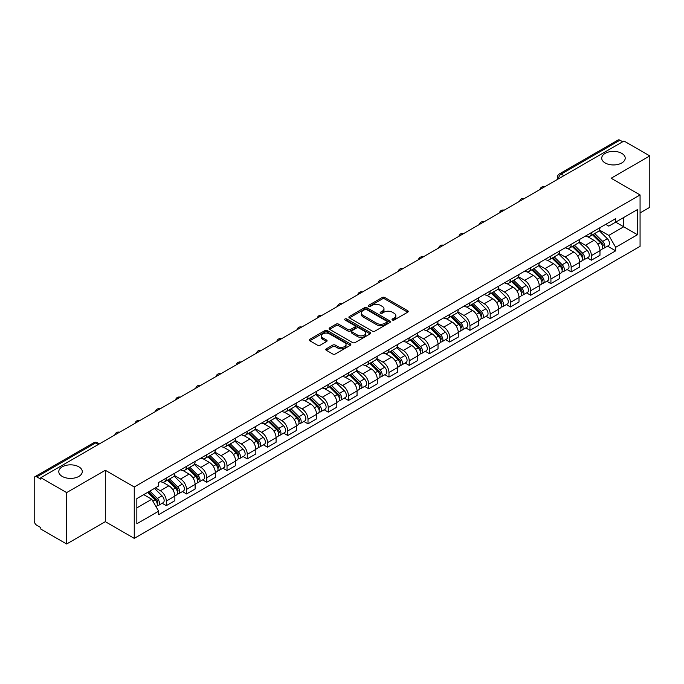 <?xml version="1.0" encoding="UTF-8"?>
<svg xmlns="http://www.w3.org/2000/svg" width="684" height="684" viewBox="0 0 684 684"><rect width="100%" height="100%" fill="white"/><g stroke="black" fill="none" stroke-linecap="round" stroke-linejoin="round"><path stroke-width="1.03" d="M392.385 320.009A1.257 0.727 0 0 0 394.172 320.009L407.698 312.195A1.804 1.043 0 0 0 408.228 311.459A1.804 1.043 0 0 0 407.698 310.724L384.776 297.489A1.804 1.043 0 0 0 382.228 297.489L368.693 305.303A1.257 0.727 0 0 0 368.325 305.816A1.257 0.727 0 0 0 368.693 306.329A1.257 0.727 0 0 0 370.48 306.329L372.224 305.321A5.763 3.326 0 0 1 380.381 305.321L382.288 306.423A5.763 3.326 0 0 1 383.981 308.775A5.763 3.326 0 0 1 382.288 311.134L380.543 312.143A1.257 0.727 0 0 0 380.167 312.656A1.257 0.727 0 0 0 380.543 313.169A1.257 0.727 0 0 0 382.322 313.169L384.075 312.161A5.763 3.326 0 0 1 392.223 312.161L394.138 313.263A5.763 3.326 0 0 1 395.822 315.615A5.763 3.326 0 0 1 394.138 317.974L392.385 318.983A1.257 0.727 0 0 0 392.017 319.496A1.257 0.727 0 0 0 392.385 320.009L392.385 318.983M78.84 466.83A11.748 6.78 0 0 0 66.04 465.359A11.748 6.78 0 0 0 58.79 471.627A11.748 6.78 0 0 0 62.227 476.423A11.748 6.78 0 0 0 75.026 477.885A11.748 6.78 0 0 0 82.277 471.627A11.748 6.78 0 0 0 78.84 466.83M621.773 153.37A11.748 6.78 0 0 0 608.974 151.899A11.748 6.78 0 0 0 601.723 158.166A11.748 6.78 0 0 0 605.16 162.963A11.748 6.78 0 0 0 617.96 164.434A11.748 6.78 0 0 0 625.21 158.166A11.748 6.78 0 0 0 621.773 153.37M326.311 348.823A1.804 1.043 0 0 0 325.781 349.558A1.804 1.043 0 0 0 326.311 350.293L332.74 354.004A1.804 1.043 0 0 0 335.288 354.004L350.319 345.326A1.804 1.043 0 0 0 350.849 344.591A1.804 1.043 0 0 0 350.319 343.855L327.397 330.62A1.804 1.043 0 0 0 324.849 330.62L309.818 339.298A1.804 1.043 0 0 0 309.288 340.034A1.804 1.043 0 0 0 309.818 340.769L317.59 345.249A1.804 1.043 0 0 0 320.129 345.249L326.567 341.538A1.804 1.043 0 0 0 327.089 340.803A1.804 1.043 0 0 0 326.567 340.068L322.711 337.845A4.822 2.779 0 0 1 321.3 335.878A4.822 2.779 0 0 1 324.276 333.305A4.822 2.779 0 0 1 329.526 333.912L344.616 342.624A4.822 2.779 0 0 1 346.036 344.591A4.822 2.779 0 0 1 343.06 347.164A4.822 2.779 0 0 1 337.802 346.557L335.288 345.104A1.804 1.043 0 0 0 332.74 345.104L326.311 348.823L326.311 350.293M134.252 486.982L105.31 470.276L66.639 492.6L40.818 477.697L623.979 141.007L649.8 155.918L611.128 178.242L640.07 194.949L134.252 486.982L134.252 538.376L640.07 246.343L640.07 194.949M372.353 331.133A1.804 1.043 0 0 0 374.9 331.133L389.931 322.455A1.804 1.043 0 0 0 390.461 321.719A1.804 1.043 0 0 0 389.931 320.984L367.009 307.749A1.804 1.043 0 0 0 364.461 307.749L349.43 316.427A1.804 1.043 0 0 0 348.9 317.162A1.804 1.043 0 0 0 349.43 317.898L372.353 331.133M345.54 320.283A1.257 0.727 0 0 1 346.814 320.463L346.814 318.966L370.129 332.424A1.804 1.043 0 0 1 370.651 333.159A1.804 1.043 0 0 1 370.129 333.895L355.099 342.573A1.804 1.043 0 0 1 352.551 342.573L329.62 329.329L329.62 327.858A1.804 1.043 0 0 0 329.098 328.594A1.804 1.043 0 0 0 329.62 329.329M329.62 327.858L336.058 324.148A1.804 1.043 0 0 1 338.606 324.148L347.899 329.517A1.804 1.043 0 0 0 350.447 329.517L354.714 327.055A1.804 1.043 0 0 0 355.244 326.319A1.804 1.043 0 0 0 354.714 325.584L345.035 319.992A1.257 0.727 0 0 1 344.668 319.479A1.257 0.727 0 0 1 345.446 318.804A1.257 0.727 0 0 1 346.814 318.966M66.639 492.6L66.639 543.994L40.818 529.091L40.818 527.586L36.799 525.269A3.668 2.12 -120 0 1 34.2 520.772L34.2 478.364A3.668 2.12 -120 0 1 34.961 476.688L93.742 442.753A3.668 2.12 60 0 1 95.58 442.933L36.799 476.868A3.668 2.12 -120 0 0 34.961 476.688M640.07 212.929L649.8 207.312L649.8 155.918M66.639 543.994L105.31 521.67L134.252 538.376M40.818 477.697L40.818 479.193L36.799 476.868M563.898 175.694L561.171 174.121A3.668 2.12 60 0 0 559.332 173.941L618.122 140.006A3.668 2.12 60 0 1 619.952 140.186L561.171 174.121A3.668 2.12 120 0 0 558.58 178.618L558.58 178.772M622.679 141.759L619.952 140.186M591.404 232.637A8.439 4.873 60 0 1 589.659 236.425L598.226 231.483A8.439 4.873 -120 0 0 599.971 227.686M579.254 241.726L585.436 245.299A8.439 4.873 60 0 1 591.404 255.636L599.971 250.695A8.439 4.873 -120 0 0 594.003 240.349L587.872 236.809M599.971 250.695L599.971 255.26L591.404 260.202L587.299 257.834M589.659 236.425A8.439 4.873 60 0 1 585.504 236.04M591.404 255.636L591.404 260.202M571.166 244.325A8.439 4.873 60 0 1 569.413 248.112L577.98 243.171A8.439 4.873 -120 0 0 579.724 239.374M567.053 269.522L571.166 271.89L579.724 266.948L579.724 262.374A8.439 4.873 -120 0 0 573.756 252.037L567.626 248.497M569.413 248.112A8.439 4.873 60 0 1 565.258 247.728M559.008 253.413L565.198 256.987A8.439 4.873 60 0 1 571.166 267.324L571.166 271.89M550.919 256.013A8.439 4.873 60 0 1 549.175 259.8L557.734 254.858A8.439 4.873 -120 0 0 559.486 251.062M546.815 281.209L550.919 283.578L559.486 278.636L559.486 274.062A8.439 4.873 -120 0 0 553.518 263.725L547.388 260.185M549.175 259.8A8.439 4.873 60 0 1 545.02 259.416M538.761 265.101L544.951 268.667A8.439 4.873 60 0 1 550.919 279.012L550.919 283.578M530.673 267.701A8.439 4.873 60 0 1 528.929 271.488L537.496 266.538A8.439 4.873 -120 0 0 539.24 262.75M526.569 292.897L530.673 295.266L539.24 290.324L539.24 285.75A8.439 4.873 -120 0 0 533.272 275.413L527.142 271.873M528.929 271.488A8.439 4.873 60 0 1 524.773 271.103M518.523 276.789L524.705 280.354A8.439 4.873 60 0 1 530.673 290.7L530.673 295.266M510.435 279.38A8.439 4.873 60 0 1 508.682 283.176L517.249 278.226A8.439 4.873 -120 0 0 518.994 274.438M506.331 304.585L510.435 306.954L519.002 302.012L519.002 297.437A8.439 4.873 -120 0 0 513.026 287.1L506.895 283.561M508.682 283.176A8.439 4.873 60 0 1 504.527 282.791M498.277 288.477L504.467 292.042A8.439 4.873 60 0 1 510.435 302.388L510.435 306.954M490.189 291.068A8.439 4.873 60 0 1 488.444 294.864L497.003 289.913A8.439 4.873 -120 0 0 498.756 286.126M486.085 316.273L490.189 318.641L498.756 313.7L498.756 309.125A8.439 4.873 -120 0 0 492.788 298.788L486.657 295.249M488.444 294.864A8.439 4.873 60 0 1 484.289 294.479M478.039 300.165L484.221 303.73A8.439 4.873 60 0 1 490.189 314.076L490.189 318.641M469.951 302.756A8.439 4.873 60 0 1 468.198 306.552L476.765 301.601A8.439 4.873 -120 0 0 478.509 297.814M465.838 327.961L469.951 330.329L478.509 325.387L478.509 320.813A8.439 4.873 -120 0 0 472.541 310.476L466.411 306.936M468.198 306.552A8.439 4.873 60 0 1 464.043 306.167M457.793 311.853L463.974 315.418A8.439 4.873 60 0 1 469.951 325.755L469.951 330.329M449.704 314.443A8.439 4.873 60 0 1 447.952 318.24L456.519 313.289A8.439 4.873 -120 0 0 458.271 309.501M445.6 339.649L449.704 342.017L458.271 337.075L458.271 332.501A8.439 4.873 -120 0 0 452.304 322.164L446.173 318.624M447.952 318.24A8.439 4.873 60 0 1 443.796 317.855M437.546 323.532L443.736 327.106A8.439 4.873 60 0 1 449.704 337.443L449.704 342.017M429.458 326.131A8.439 4.873 60 0 1 427.714 329.919L436.281 324.977A8.439 4.873 -120 0 0 438.025 321.189M425.354 351.337L429.458 353.705L438.025 348.763L438.025 344.189A8.439 4.873 -120 0 0 432.057 333.852L425.927 330.312M427.714 329.919A8.439 4.873 60 0 1 423.558 329.543M417.308 335.22L423.49 338.794A8.439 4.873 60 0 1 429.458 349.131L429.458 353.705M409.22 337.819A8.439 4.873 60 0 1 407.467 341.607L416.034 336.665A8.439 4.873 -120 0 0 417.779 332.877M405.108 363.016L409.22 365.393L417.779 360.442L417.779 355.877A8.439 4.873 -120 0 0 411.811 345.54L405.68 342M407.467 341.607A8.439 4.873 60 0 1 403.312 341.231M397.062 346.908L403.252 350.482A8.439 4.873 60 0 1 409.22 360.819L409.22 365.393M388.974 349.507A8.439 4.873 60 0 1 387.229 353.295L395.788 348.353A8.439 4.873 -120 0 0 397.541 344.565M384.87 374.704L388.974 377.081L397.541 372.13L397.541 367.564A8.439 4.873 -120 0 0 391.573 357.228L385.443 353.688M387.229 353.295A8.439 4.873 60 0 1 383.074 352.918M376.816 358.596L383.006 362.169A8.439 4.873 60 0 1 388.974 372.506L388.974 377.081M368.727 361.195A8.439 4.873 60 0 1 366.983 364.982L375.55 360.041A8.439 4.873 -120 0 0 377.294 356.253M364.623 386.392L368.727 388.768L377.294 383.818L377.294 379.252A8.439 4.873 -120 0 0 371.327 368.915L365.196 365.376M366.983 364.982A8.439 4.873 60 0 1 362.828 364.606M356.578 370.283L362.759 373.857A8.439 4.873 60 0 1 368.727 384.194L368.727 388.768M348.489 372.883A8.439 4.873 60 0 1 346.737 376.67L355.304 371.728A8.439 4.873 -120 0 0 357.048 367.941M344.385 398.079L348.489 400.456L357.057 395.506L357.057 390.94A8.439 4.873 -120 0 0 351.08 380.603L344.95 377.064M346.737 376.67A8.439 4.873 60 0 1 342.581 376.294M336.331 381.971L342.522 385.545A8.439 4.873 60 0 1 348.489 395.882L348.489 400.456M328.243 384.57A8.439 4.873 60 0 1 326.499 388.358L335.057 383.416A8.439 4.873 -120 0 0 336.81 379.629M324.139 409.767L328.243 412.136L336.81 407.194L336.81 402.628A8.439 4.873 -120 0 0 330.842 392.283L324.712 388.751M326.499 388.358A8.439 4.873 60 0 1 322.344 387.982M316.094 393.659L322.275 397.233A8.439 4.873 60 0 1 328.243 407.57L328.243 412.136M308.005 396.258A8.439 4.873 60 0 1 306.252 400.046L314.82 395.104A8.439 4.873 -120 0 0 316.564 391.316M303.893 421.455L308.005 423.823L316.564 418.882L316.564 414.316A8.439 4.873 -120 0 0 310.596 403.97L304.466 400.431M306.252 400.046A8.439 4.873 60 0 1 302.097 399.661M295.847 405.347L302.029 408.921A8.439 4.873 60 0 1 308.005 419.258L308.005 423.823M287.759 407.946A8.439 4.873 60 0 1 286.015 411.734L294.573 406.792A8.439 4.873 -120 0 0 296.326 402.996M283.655 433.143L287.759 435.511L296.326 430.569L296.326 426.004A8.439 4.873 -120 0 0 290.358 415.658L284.228 412.119M286.015 411.734A8.439 4.873 60 0 1 281.851 411.349M275.601 417.035L281.791 420.609A8.439 4.873 60 0 1 287.759 430.946L287.759 435.511M267.512 419.634A8.439 4.873 60 0 1 265.768 423.422L274.335 418.48A8.439 4.873 -120 0 0 276.079 414.684M263.408 444.831L267.512 447.199L276.079 442.257L276.079 437.683A8.439 4.873 -120 0 0 270.112 427.346L263.981 423.806M265.768 423.422A8.439 4.873 60 0 1 261.613 423.037M255.363 428.723L261.544 432.297A8.439 4.873 60 0 1 267.512 442.634L267.512 447.199M247.275 431.322A8.439 4.873 60 0 1 245.522 435.109L254.089 430.168A8.439 4.873 -120 0 0 255.833 426.371M243.162 456.519L247.275 458.887L255.833 453.945L255.833 449.371A8.439 4.873 -120 0 0 249.865 439.034L243.735 435.494M245.522 435.109A8.439 4.873 60 0 1 241.367 434.725M235.116 440.411L241.307 443.976A8.439 4.873 60 0 1 247.275 454.321L247.275 458.887M227.028 443.01A8.439 4.873 60 0 1 225.284 446.797L233.843 441.847A8.439 4.873 -120 0 0 235.595 438.059M222.924 468.207L227.028 470.575L235.595 465.633L235.595 461.059A8.439 4.873 -120 0 0 229.627 450.722L223.497 447.182M225.284 446.797A8.439 4.873 60 0 1 221.129 446.413M214.879 452.098L221.06 455.664A8.439 4.873 60 0 1 227.028 466.009L227.028 470.575M206.782 454.698A8.439 4.873 60 0 1 205.038 458.485L213.605 453.535A8.439 4.873 -120 0 0 215.349 449.747M202.678 479.894L206.782 482.263L215.349 477.321L215.349 472.747A8.439 4.873 -120 0 0 209.381 462.41L203.251 458.87M205.038 458.485A8.439 4.873 60 0 1 200.882 458.1M194.632 463.786L200.814 467.352A8.439 4.873 60 0 1 206.782 477.697L206.782 482.263M186.544 466.377A8.439 4.873 60 0 1 184.791 470.173L193.358 465.223A8.439 4.873 -120 0 0 195.111 461.435M182.44 491.582L186.544 493.951L195.111 489.009L195.111 484.434A8.439 4.873 -120 0 0 189.135 474.097L183.004 470.558M184.791 470.173A8.439 4.873 60 0 1 180.636 469.788M174.386 475.474L180.576 479.039A8.439 4.873 60 0 1 186.544 489.385L186.544 493.951M166.297 478.065A8.439 4.873 60 0 1 164.553 481.861L173.112 476.91A8.439 4.873 -120 0 0 174.865 473.123M162.194 503.27L166.297 505.638L174.865 500.697L174.865 496.122A8.439 4.873 -120 0 0 168.897 485.785L162.766 482.246M164.553 481.861A8.439 4.873 60 0 1 160.398 481.476M155.396 487.88L160.33 490.727A8.439 4.873 60 0 1 166.297 501.064L166.297 505.638M605.742 224.361L608.794 226.113L637.471 209.56L623.714 217.503L623.714 226.789L608.794 235.407L599.492 230.038M136.843 507.887L151.762 499.269L158.645 511.179L136.843 523.764L136.843 498.593L158.645 486.008L158.645 482.485L615.668 218.623L615.668 222.146L637.471 234.732L615.668 247.317L608.794 235.407M637.471 209.56L637.471 234.732M158.645 511.179L158.645 514.701L615.668 250.84L615.668 247.317M105.31 470.276L105.31 521.67M151.762 499.269L143.717 494.626M607.546 246.146L615.668 250.84M392.89 320.189L394.138 319.471A5.763 3.326 0 0 0 395.822 317.119L395.822 315.615M383.981 308.775L383.981 310.279A5.763 3.326 0 0 1 382.288 312.631L381.039 313.349M407.681 312.212L384.776 298.985A1.804 1.043 0 0 0 382.228 298.985L369.198 306.509M389.931 320.984L389.931 322.455L367.009 309.245A1.804 1.043 0 0 0 364.461 309.245L349.456 317.915M386.751 322.232A1.257 0.727 0 0 0 387.118 321.719A1.257 0.727 0 0 0 386.751 321.206L366.624 309.587A1.257 0.727 0 0 0 364.837 309.587L362.99 310.656A5.763 3.326 0 0 0 361.306 313.007A5.763 3.326 0 0 0 362.99 315.358L376.747 323.301A5.763 3.326 0 0 0 384.904 323.301L386.751 322.232L386.751 323.737A1.257 0.727 0 0 0 387.118 323.216L387.118 321.719M361.306 313.007L361.306 314.503A5.763 3.326 0 0 0 362.99 316.854L362.99 315.358M386.751 323.737L384.904 324.797A5.763 3.326 0 0 1 376.747 324.797L362.99 316.854M329.645 329.346L336.058 325.644L336.058 324.148M355.244 326.319L355.244 327.816A1.804 1.043 0 0 1 354.714 328.551L350.447 331.013A1.804 1.043 0 0 1 347.899 331.013L338.606 325.644A1.804 1.043 0 0 0 336.058 325.644M346.814 320.463L370.104 333.903M357.552 335.083A4.822 2.779 0 0 0 362.802 335.69A4.822 2.779 0 0 0 365.778 333.117A4.822 2.779 0 0 0 364.367 331.15L359.049 328.081A1.804 1.043 0 0 0 356.501 328.081L352.234 330.543A1.804 1.043 0 0 0 351.704 331.278A1.804 1.043 0 0 0 352.234 332.014L357.552 335.083L357.552 336.588A4.822 2.779 0 0 0 362.802 337.186A4.822 2.779 0 0 0 365.778 334.621L365.778 333.117M351.704 331.278L351.704 332.783A1.804 1.043 0 0 0 352.234 333.518L352.234 332.014M357.552 336.588L352.234 333.518M346.036 344.591L346.036 346.087A4.822 2.779 0 0 1 343.06 348.66A4.822 2.779 0 0 1 337.802 348.053L335.288 346.608A1.804 1.043 0 0 0 332.74 346.608L326.336 350.302M321.3 335.878L321.3 337.374A4.822 2.779 0 0 0 322.711 339.341L322.711 337.845M326.542 341.555L322.711 339.341M350.293 345.343L327.397 332.116A1.804 1.043 0 0 0 324.849 332.116L309.843 340.777M592.498 234.783L600.466 242.658A4.591 2.651 60 0 1 601.681 249.532L599.971 250.524M594.088 236.356L597.465 238.306M593.379 234.279L602.117 242.888A2.206 1.274 60 0 1 602.698 246.189A2.206 1.274 60 0 1 602.493 246.274M594.704 233.509L602.672 241.384A4.591 2.651 60 0 1 603.886 248.258A4.591 2.651 60 0 1 602.501 248.403M599.167 230.611L607.349 238.682A4.591 2.651 60 0 1 608.555 245.565L603.886 248.258M572.251 246.471L580.229 254.337A4.591 2.651 60 0 1 581.434 261.22L579.724 262.211M573.842 248.044L577.228 249.993M573.141 245.966L581.87 254.576A2.206 1.274 60 0 1 582.452 257.877A2.206 1.274 60 0 1 582.246 257.962M574.457 245.197L582.435 253.063A4.591 2.651 60 0 1 583.64 259.946A4.591 2.651 60 0 1 582.255 260.091M578.921 242.298L587.103 250.37A4.591 2.651 60 0 1 588.317 257.252L583.64 259.946M552.005 258.159L559.982 266.025A4.591 2.651 60 0 1 561.196 272.907L559.486 273.891M553.604 259.732L556.981 261.681M552.894 257.646L561.624 266.264A2.206 1.274 60 0 1 562.205 269.564A2.206 1.274 60 0 1 562.009 269.65M554.22 256.885L562.188 264.751A4.591 2.651 60 0 1 563.402 271.633A4.591 2.651 60 0 1 562.017 271.779M558.674 253.986L566.865 262.058A4.591 2.651 60 0 1 568.071 268.932L563.402 271.633M531.767 269.847L539.744 277.713A4.591 2.651 60 0 1 540.95 284.595L539.24 285.579M533.358 271.42L536.735 273.369M532.648 269.334L541.386 277.952A2.206 1.274 60 0 1 541.967 281.252A2.206 1.274 60 0 1 541.762 281.338M533.973 268.573L541.95 276.439A4.591 2.651 60 0 1 543.156 283.321A4.591 2.651 60 0 1 541.771 283.467M538.436 265.674L546.619 273.745A4.591 2.651 60 0 1 547.833 280.62L543.156 283.321M511.521 281.534L519.498 289.4A4.591 2.651 60 0 1 520.712 296.283L518.994 297.266M513.111 283.108L516.497 285.057M512.41 281.021L521.14 289.64A2.206 1.274 60 0 1 521.721 292.94A2.206 1.274 60 0 1 521.524 293.017M513.727 280.26L521.704 288.126A4.591 2.651 60 0 1 522.918 295.009A4.591 2.651 60 0 1 521.524 295.155M518.19 277.362L526.372 285.433A4.591 2.651 60 0 1 527.586 292.307L522.918 295.009M491.283 293.222L499.252 301.088A4.591 2.651 60 0 1 500.466 307.971L498.756 308.954M492.873 294.795L496.251 296.745M492.164 292.709L500.893 301.328A2.206 1.274 60 0 1 501.475 304.628A2.206 1.274 60 0 1 501.278 304.705M493.489 291.948L501.457 299.814A4.591 2.651 60 0 1 502.672 306.697A4.591 2.651 60 0 1 501.286 306.842M497.952 289.05L506.134 297.121A4.591 2.651 60 0 1 507.34 303.995L502.672 306.697M471.037 304.91L479.014 312.776A4.591 2.651 60 0 1 480.219 319.659L478.509 320.642M472.627 306.475L476.004 308.433M471.917 304.397L480.655 313.016A2.206 1.274 60 0 1 481.237 316.316A2.206 1.274 60 0 1 481.032 316.393M473.243 303.636L481.22 311.502A4.591 2.651 60 0 1 482.425 318.385A4.591 2.651 60 0 1 481.04 318.53M477.706 300.729L485.888 308.809A4.591 2.651 60 0 1 487.102 315.683L482.425 318.385M450.79 316.598L458.767 324.464A4.591 2.651 60 0 1 459.981 331.347L458.263 332.33M452.38 318.163L455.766 320.121M451.679 316.085L460.409 324.703A2.206 1.274 60 0 1 460.99 328.004A2.206 1.274 60 0 1 460.794 328.081M452.996 315.324L460.973 323.19A4.591 2.651 60 0 1 462.187 330.073A4.591 2.651 60 0 1 460.802 330.218M457.459 312.417L465.642 320.497A4.591 2.651 60 0 1 466.856 327.371L462.187 330.073M430.552 328.286L438.521 336.152A4.591 2.651 60 0 1 439.735 343.026L438.025 344.018M432.143 329.85L435.52 331.808M431.433 327.773L440.171 336.391A2.206 1.274 60 0 1 440.752 339.692A2.206 1.274 60 0 1 440.547 339.768M432.758 327.012L440.727 334.878A4.591 2.651 60 0 1 441.941 341.761A4.591 2.651 60 0 1 440.556 341.906M437.221 324.105L445.404 332.185A4.591 2.651 60 0 1 446.609 339.059L441.941 341.761M410.306 339.974L418.283 347.84A4.591 2.651 60 0 1 419.489 354.714L417.779 355.706M411.896 341.538L415.282 343.496M411.195 339.461L419.925 348.079A2.206 1.274 60 0 1 420.506 351.379A2.206 1.274 60 0 1 420.301 351.456M412.512 338.7L420.489 346.566A4.591 2.651 60 0 1 421.695 353.44A4.591 2.651 60 0 1 420.309 353.594M416.975 335.793L425.157 343.872A4.591 2.651 60 0 1 426.371 350.747L421.695 353.44M390.068 351.661L398.037 359.527A4.591 2.651 60 0 1 399.251 366.402L397.541 367.393M391.658 353.226L395.036 355.176M390.949 351.148L399.678 359.767A2.206 1.274 60 0 1 400.26 363.067A2.206 1.274 60 0 1 400.063 363.144M392.274 350.388L400.243 358.254A4.591 2.651 60 0 1 401.457 365.128A4.591 2.651 60 0 1 400.072 365.282M396.729 347.481L404.919 355.552A4.591 2.651 60 0 1 406.125 362.434L401.457 365.128M369.822 363.349L377.799 371.215A4.591 2.651 60 0 1 379.004 378.09L377.294 379.081M371.412 364.914L374.789 366.863M370.702 362.836L379.44 371.455A2.206 1.274 60 0 1 380.022 374.755A2.206 1.274 60 0 1 379.817 374.832M372.028 362.075L380.005 369.941A4.591 2.651 60 0 1 381.21 376.816A4.591 2.651 60 0 1 379.825 376.969M376.491 359.168L384.673 367.24A4.591 2.651 60 0 1 385.887 374.122L381.21 376.816M349.575 375.037L357.552 382.903A4.591 2.651 60 0 1 358.767 389.777L357.048 390.769M351.166 376.602L354.551 378.551M350.464 374.524L359.194 383.134A2.206 1.274 60 0 1 359.775 386.443A2.206 1.274 60 0 1 359.579 386.52M351.781 373.763L359.758 381.629A4.591 2.651 60 0 1 360.972 388.503A4.591 2.651 60 0 1 359.579 388.649M356.244 370.856L364.427 378.927A4.591 2.651 60 0 1 365.641 385.81L360.972 388.503M329.337 386.716L337.306 394.591A4.591 2.651 60 0 1 338.52 401.465L336.81 402.457M330.928 388.29L334.305 390.239M330.218 386.212L338.948 394.822A2.206 1.274 60 0 1 339.529 398.131A2.206 1.274 60 0 1 339.332 398.208M331.543 385.451L339.512 393.317A4.591 2.651 60 0 1 340.726 400.191A4.591 2.651 60 0 1 339.341 400.337M336.006 382.544L344.189 390.615A4.591 2.651 60 0 1 345.394 397.498L340.726 400.191M309.091 398.404L317.068 406.279A4.591 2.651 60 0 1 318.274 413.153L316.564 414.145M310.681 399.978L314.059 401.927M309.972 397.9L318.71 406.51A2.206 1.274 60 0 1 319.291 409.81A2.206 1.274 60 0 1 319.086 409.896M311.297 397.13L319.274 405.005A4.591 2.651 60 0 1 320.48 411.879A4.591 2.651 60 0 1 319.095 412.024M315.76 394.232L323.942 402.303A4.591 2.651 60 0 1 325.156 409.186L320.48 411.879M288.845 410.092L296.822 417.967A4.591 2.651 60 0 1 298.036 424.841L296.317 425.833M290.435 411.665L293.821 413.615M289.734 409.588L298.463 418.198A2.206 1.274 60 0 1 299.045 421.498A2.206 1.274 60 0 1 298.848 421.583M291.051 408.818L299.028 416.693A4.591 2.651 60 0 1 300.242 423.567A4.591 2.651 60 0 1 298.857 423.712M295.514 405.92L303.696 413.991A4.591 2.651 60 0 1 304.91 420.874L300.242 423.567M268.607 421.78L276.575 429.646A4.591 2.651 60 0 1 277.789 436.529L276.079 437.521M270.197 423.353L273.574 425.303M269.487 421.276L278.226 429.885A2.206 1.274 60 0 1 278.807 433.186A2.206 1.274 60 0 1 278.602 433.271M270.813 420.506L278.79 428.372A4.591 2.651 60 0 1 279.995 435.255A4.591 2.651 60 0 1 278.61 435.4M275.276 417.608L283.458 425.679A4.591 2.651 60 0 1 284.664 432.562L279.995 435.255M248.36 433.468L256.338 441.334A4.591 2.651 60 0 1 257.543 448.217L255.833 449.2M249.951 435.041L253.337 436.99M249.25 432.955L257.979 441.573A2.206 1.274 60 0 1 258.561 444.874A2.206 1.274 60 0 1 258.355 444.959M250.566 432.194L258.543 440.06A4.591 2.651 60 0 1 259.749 446.943A4.591 2.651 60 0 1 258.364 447.088M255.029 429.296L263.212 437.367A4.591 2.651 60 0 1 264.426 444.241L259.749 446.943M228.123 445.156L236.091 453.022A4.591 2.651 60 0 1 237.305 459.904L235.595 460.888M229.713 446.729L233.09 448.678M229.003 444.643L237.733 453.261A2.206 1.274 60 0 1 238.314 456.561A2.206 1.274 60 0 1 238.118 456.647M230.328 443.882L238.297 451.748A4.591 2.651 60 0 1 239.511 458.631A4.591 2.651 60 0 1 238.126 458.776M234.783 440.983L242.974 449.055A4.591 2.651 60 0 1 244.179 455.929L239.511 458.631M207.876 456.844L215.853 464.71A4.591 2.651 60 0 1 217.059 471.592L215.349 472.576M209.466 458.417L212.844 460.366M208.757 456.331L217.495 464.949A2.206 1.274 60 0 1 218.076 468.249A2.206 1.274 60 0 1 217.871 468.326M210.082 455.57L218.059 463.436A4.591 2.651 60 0 1 219.265 470.318A4.591 2.651 60 0 1 217.88 470.464M214.545 452.671L222.727 460.742A4.591 2.651 60 0 1 223.942 467.617L219.265 470.318M187.63 468.531L195.607 476.397A4.591 2.651 60 0 1 196.821 483.28L195.102 484.263M189.22 470.105L192.606 472.054M188.519 468.018L197.248 476.637A2.206 1.274 60 0 1 197.83 479.937A2.206 1.274 60 0 1 197.633 480.014M189.836 467.257L197.813 475.124A4.591 2.651 60 0 1 199.027 482.006A4.591 2.651 60 0 1 197.642 482.152M194.299 464.359L202.481 472.43A4.591 2.651 60 0 1 203.695 479.304L199.027 482.006M167.392 480.219L175.361 488.085A4.591 2.651 60 0 1 176.575 494.968L174.865 495.951M168.982 481.784L172.359 483.742M168.273 479.706L177.002 488.325A2.206 1.274 60 0 1 177.583 491.625A2.206 1.274 60 0 1 177.387 491.702M169.598 478.945L177.566 486.811A4.591 2.651 60 0 1 178.78 493.694A4.591 2.651 60 0 1 177.395 493.839M174.061 476.038L182.243 484.118A4.591 2.651 60 0 1 183.449 490.992L178.78 493.694M147.616 492.377L155.123 499.773A4.591 2.651 60 0 1 156.328 506.656L156.106 506.784M148.736 493.472L152.113 495.43M148.505 491.864L156.764 500.013A2.206 1.274 60 0 1 157.346 503.313A2.206 1.274 60 0 1 157.14 503.39M149.822 491.103L157.329 498.499A4.591 2.651 60 0 1 158.534 505.382A4.591 2.651 60 0 1 157.149 505.527M154.498 488.402L161.997 495.806A4.591 2.651 60 0 1 163.211 502.68L158.534 505.382M558.708 178.695L558.58 178.618A3.668 2.12 0 0 1 557.503 177.122L557.503 179.388M186.544 489.385L195.111 484.434M206.782 477.697L215.349 472.747M227.028 466.009L235.595 461.059M247.275 454.321L255.833 449.371M267.512 442.634L276.079 437.683M287.759 430.946L296.326 426.004M308.005 419.258L316.564 414.316M328.243 407.57L336.81 402.628M348.489 395.882L357.057 390.94M368.727 384.194L377.294 379.252M388.974 372.506L397.541 367.564M409.22 360.819L417.779 355.877M429.458 349.131L438.025 344.189M449.704 337.443L458.271 332.501M469.951 325.755L478.509 320.813M490.189 314.076L498.756 309.125M510.435 302.388L519.002 297.437M530.673 290.7L539.24 285.75M550.919 279.012L559.486 274.062M571.166 267.324L579.724 262.374M166.297 501.064L174.865 496.122M160.33 490.727L168.897 485.785M180.576 479.039L189.135 474.097M200.814 467.352L209.381 462.41M221.06 455.664L229.627 450.722M241.307 443.976L249.865 439.034M261.544 432.297L270.112 427.346M281.791 420.609L290.358 415.658M302.029 408.921L310.596 403.97M322.275 397.233L330.842 392.283M342.522 385.545L351.08 380.603M362.759 373.857L371.327 368.915M383.006 362.169L391.573 357.228M403.252 350.482L411.811 345.54M423.49 338.794L432.057 333.852M443.736 327.106L452.304 322.164M463.974 315.418L472.541 310.476M484.221 303.73L492.788 298.788M504.467 292.042L513.026 287.1M524.705 280.354L533.272 275.413M544.951 268.667L553.518 263.725M565.198 256.987L573.756 252.037M585.436 245.299L594.003 240.349M544.336 186.988A3.668 2.12 120 0 0 542.711 187.929M524.089 198.676A3.668 2.12 120 0 0 522.473 199.617M503.851 210.364A3.668 2.12 120 0 0 502.227 211.305M483.605 222.052A3.668 2.12 120 0 0 481.981 222.993M463.359 233.74A3.668 2.12 120 0 0 461.743 234.672M443.121 245.428A3.668 2.12 120 0 0 441.496 246.36M422.874 257.116A3.668 2.12 120 0 0 421.25 258.048M402.628 268.803A3.668 2.12 120 0 0 401.012 269.735M382.39 280.491A3.668 2.12 120 0 0 380.766 281.423M362.144 292.179A3.668 2.12 120 0 0 360.528 293.111M341.906 303.867A3.668 2.12 120 0 0 340.281 304.799M321.66 315.555A3.668 2.12 120 0 0 320.035 316.487M301.413 327.234A3.668 2.12 120 0 0 299.797 328.175M281.175 338.922A3.668 2.12 120 0 0 279.551 339.863M260.929 350.61A3.668 2.12 120 0 0 259.304 351.55M240.683 362.298A3.668 2.12 120 0 0 239.067 363.238M220.445 373.986A3.668 2.12 120 0 0 218.82 374.926M200.198 385.673A3.668 2.12 120 0 0 198.582 386.614M179.96 397.361A3.668 2.12 120 0 0 178.336 398.302M159.714 409.049A3.668 2.12 120 0 0 158.09 409.981M139.468 420.737A3.668 2.12 120 0 0 137.852 421.669M119.23 432.425A3.668 2.12 120 0 0 117.605 433.357M98.299 444.506L95.58 442.933A3.668 2.12 120 0 1 97.41 442.753A3.668 3.668 0 0 0 93.742 442.753M394.138 319.471L394.138 317.974M380.543 313.169L380.543 312.143M382.288 312.631L382.288 311.134M368.693 306.329L368.693 305.303M382.228 298.985L382.228 297.489M384.776 298.985L384.776 297.489M407.698 312.195L407.698 310.724M349.43 317.898L349.43 316.427M364.461 309.245L364.461 307.749M367.009 309.245L367.009 307.749M376.747 324.797L376.747 323.301M384.904 324.797L384.904 323.301M338.606 325.644L338.606 324.148M347.899 331.013L347.899 329.517M350.447 331.013L350.447 329.517M354.714 328.551L354.714 327.055M370.129 333.895L370.129 332.424M332.74 346.608L332.74 345.104M335.288 346.608L335.288 345.104M337.802 348.053L337.802 346.557M326.567 341.538L326.567 340.068M309.818 340.769L309.818 339.298M324.849 332.116L324.849 330.62M327.397 332.116L327.397 330.62M350.319 345.326L350.319 343.855M600.466 242.658L597.833 244.171M603.151 245.18L602.322 245.659M607.349 238.682L602.672 241.384M580.229 254.337L577.595 255.859M582.905 256.868L582.084 257.346M587.103 250.37L582.435 253.063M559.982 266.025L557.349 267.547M562.667 268.555L561.838 269.034M566.865 262.058L562.188 264.751M539.744 277.713L537.102 279.234M542.421 280.243L541.591 280.722M546.619 273.745L541.95 276.439M519.498 289.4L516.865 290.922M522.174 291.931L521.353 292.41M526.372 285.433L521.704 288.126M499.252 301.088L496.618 302.61M501.936 303.619L501.107 304.098M506.134 297.121L501.457 299.814M479.014 312.776L476.38 314.298M481.69 315.307L480.861 315.786M485.888 308.809L481.22 311.502M458.767 324.464L456.134 325.986M461.444 326.995L460.623 327.474M465.642 320.497L460.973 323.19M438.521 336.152L435.888 337.674M441.206 338.683L440.376 339.161M445.404 332.185L440.727 334.878M418.283 347.84L415.65 349.362M420.959 350.37L420.138 350.849M425.157 343.872L420.489 346.566M398.037 359.527L395.403 361.049M400.721 362.058L399.892 362.537M404.919 355.552L400.243 358.254M377.799 371.215L375.157 372.737M380.475 373.746L379.646 374.225M384.673 367.24L380.005 369.941M357.552 382.903L354.919 384.425M360.229 385.434L359.408 385.913M364.427 378.927L359.758 381.629M337.306 394.591L334.673 396.113M339.991 397.122L339.161 397.592M344.189 390.615L339.512 393.317M317.068 406.279L314.435 407.801M319.744 408.81L318.915 409.28M323.942 402.303L319.274 405.005M296.822 417.967L294.188 419.48M299.507 420.498L298.677 420.968M303.696 413.991L299.028 416.693M276.575 429.646L273.942 431.168M279.26 432.177L278.431 432.656M283.458 425.679L278.79 428.372M256.338 441.334L253.704 442.856M259.014 443.865L258.193 444.344M263.212 437.367L258.543 440.06M236.091 453.022L233.458 454.544M238.776 455.553L237.947 456.031M242.974 449.055L238.297 451.748M215.853 464.71L213.211 466.231M218.529 467.24L217.7 467.719M222.727 460.742L218.059 463.436M195.607 476.397L192.973 477.919M198.283 478.928L197.462 479.407M202.481 472.43L197.813 475.124M175.361 488.085L172.727 489.607M178.045 490.616L177.216 491.095M182.243 484.118L177.566 486.811M155.123 499.773L152.823 501.098M157.799 502.304L156.969 502.783M161.997 495.806L157.329 498.499M544.644 186.809A3.668 3.668 0 0 0 539.933 189.528M524.406 198.497A3.668 3.668 0 0 0 519.695 201.216M504.159 210.185A3.668 3.668 0 0 0 499.448 212.904M483.913 221.873A3.668 3.668 0 0 0 479.21 224.591M463.675 233.56A3.668 3.668 0 0 0 458.964 236.279M443.429 245.248A3.668 3.668 0 0 0 438.718 247.967M423.182 256.936A3.668 3.668 0 0 0 418.48 259.655M402.944 268.624A3.668 3.668 0 0 0 398.233 271.343M382.698 280.312A3.668 3.668 0 0 0 377.987 283.031M362.46 292A3.668 3.668 0 0 0 357.749 294.719M342.214 303.687A3.668 3.668 0 0 0 337.503 306.406M321.967 315.375A3.668 3.668 0 0 0 317.265 318.094M301.729 327.055A3.668 3.668 0 0 0 297.018 329.773M281.483 338.742A3.668 3.668 0 0 0 276.772 341.461M261.237 350.43A3.668 3.668 0 0 0 256.534 353.149M240.999 362.118A3.668 3.668 0 0 0 236.288 364.837M220.752 373.806A3.668 3.668 0 0 0 216.041 376.525M200.515 385.494A3.668 3.668 0 0 0 195.804 388.213M180.268 397.182A3.668 3.668 0 0 0 175.557 399.901M160.022 408.87A3.668 3.668 0 0 0 155.319 411.588M139.784 420.557A3.668 3.668 0 0 0 135.073 423.276M119.538 432.245A3.668 3.668 0 0 0 114.827 434.964M99.377 443.882L97.41 442.753M559.332 173.941A3.668 3.668 0 0 0 557.503 177.122"/></g></svg>
